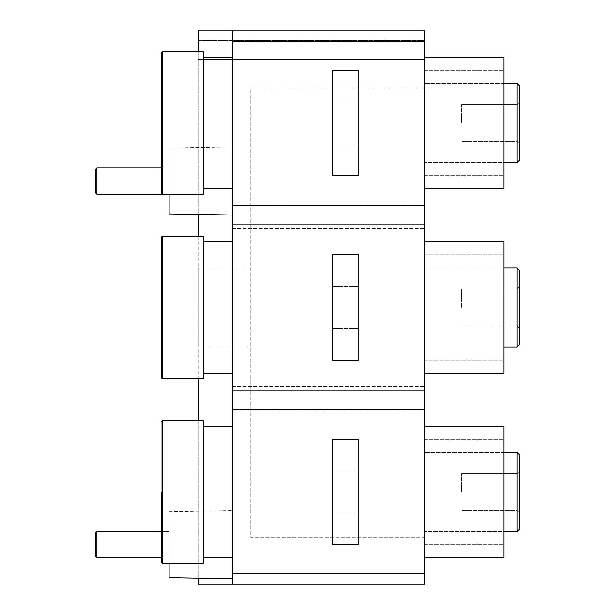 <?xml version="1.0" encoding="UTF-8"?>
<svg xmlns="http://www.w3.org/2000/svg" width="615" height="615" viewBox="0 0 615 615"><rect width="100%" height="100%" fill="white"/><g stroke="black" fill="none" stroke-linecap="round" stroke-linejoin="round"><path stroke-width="0.46" stroke-dasharray="3.08 2.31" d="M519.675 528.9L519.675 455.1M503.862 267.963L424.788 267.963L424.788 360.213L424.788 241.61L424.788 373.39L424.788 254.787L424.788 347.037L424.788 267.963L517.038 267.963L517.038 347.037L517.038 289.05L517.038 347.037L519.675 344.4L519.675 307.5L519.675 344.4L519.675 307.5L519.675 328.587L519.675 307.5L519.675 328.587L517.038 325.95L517.038 307.5L517.038 325.95L517.038 307.5L517.038 325.95L519.675 328.587M519.675 159.9L519.675 86.1M461.688 307.5L461.688 289.05L461.688 307.5M461.688 123L461.688 104.55L461.688 123M461.688 492L461.688 473.55L461.688 492M424.788 492L424.788 557.89L424.788 492M424.788 123L424.788 188.89L424.788 123M424.788 373.39L503.862 373.39L503.862 241.61L503.862 360.213L503.862 241.61L424.788 241.61M424.788 557.89L503.862 557.89L503.862 426.11L503.862 544.713L503.862 426.11L424.788 426.11M424.788 188.89L503.862 188.89L503.862 57.11L503.862 175.713L503.862 57.11L424.788 57.11M332.538 307.5L332.538 286.413L332.538 307.5M358.899 307.5L358.899 286.413L358.899 307.5M332.538 492L332.538 470.913L332.538 492M358.899 492L358.899 470.913L358.899 492M332.538 123L332.538 101.913L332.538 123M358.899 123L358.899 101.913L358.899 123M96.909 167.81L95.325 169.386L95.325 192.58L95.325 180.987L95.325 192.58L96.909 194.163L96.909 167.81L96.909 180.987L96.909 167.81L169.125 167.81L169.125 194.163L169.125 180.987L169.125 194.163L169.125 180.987L169.125 194.163L162.275 194.163L162.275 51.837L162.275 123L162.275 51.837L161.215 52.89L161.215 193.11L161.215 123L161.215 193.11L162.275 194.163L203.388 194.163L203.388 51.837L203.388 123L203.388 51.837L162.275 51.837M96.909 531.537L95.325 533.12L95.325 556.314L95.325 544.713L95.325 556.314L96.909 557.89L96.909 531.537L96.909 544.713L96.909 531.537L169.125 531.537L169.125 563.163M232.385 578.761L232.385 544.713L232.385 578.761L232.385 544.713L232.385 578.761L169.125 577.662L169.125 511.765L169.125 544.713L169.125 511.765L169.125 544.713L169.125 531.537L161.215 531.537M232.385 215.035L232.385 180.987L232.385 215.035L232.385 180.987L232.385 215.035L169.125 213.935L169.125 148.038L169.125 180.987L169.125 148.038L169.125 180.987L169.125 167.81L161.215 167.81M161.215 492L161.215 562.11L161.215 492L161.215 562.11L162.275 563.163L162.275 420.837L162.275 492L162.275 420.837L161.215 421.89L161.215 492L161.215 421.89M161.215 307.5L161.215 377.61L161.215 307.5L161.215 377.61L162.275 378.663L162.275 236.337L162.275 307.5L162.275 236.337L161.215 237.39L161.215 307.5M162.275 236.337L203.388 236.337L203.388 378.663L203.388 307.5L203.388 378.663L162.275 378.663M162.275 420.837L203.388 420.837L203.388 563.163L203.388 492L203.388 563.163L162.275 563.163M232.385 307.5L232.385 373.39L232.385 307.5M232.385 123L232.385 188.89L232.385 123M232.385 492L232.385 557.89L232.385 492M232.385 41.29L232.385 205.625L424.788 205.625L232.385 205.625L232.385 202.074L232.385 390.125L424.788 390.125L232.385 390.125L232.385 386.574L232.385 584.25L198.115 584.25L198.115 30.75L424.788 30.75L424.788 412.926L424.788 409.375L424.788 412.926L424.788 409.375L232.385 409.375L232.385 412.926L232.385 409.375L424.788 409.375L424.788 584.25L232.385 584.25L232.385 30.75L424.788 30.75L198.115 30.75L232.385 30.75L232.385 41.29L424.788 41.29M332.538 360.213L332.538 254.787L358.899 254.787L358.899 360.213L332.538 360.213L332.538 254.787L358.899 254.787L358.899 360.213L332.538 360.213L332.538 254.787L358.899 254.787L358.899 360.213L332.538 360.213M232.385 224.875L424.788 224.875M358.899 175.713L332.538 175.713L332.538 70.287L358.899 70.287L358.899 175.713L332.538 175.713L332.538 70.287L358.899 70.287L358.899 175.713L332.538 175.713L332.538 70.287L358.899 70.287L358.899 175.713M358.899 544.713L332.538 544.713L332.538 439.287L358.899 439.287L358.899 544.713L332.538 544.713L332.538 439.287L358.899 439.287L358.899 544.713L332.538 544.713L332.538 439.287L358.899 439.287L358.899 544.713M232.385 573.71L424.788 573.71M424.788 537.633L424.788 87.96L424.788 537.633L250.835 537.633L250.835 87.96L424.788 87.96L250.835 87.96L250.835 537.633L424.788 537.633M424.788 59.447L424.788 40.367L424.788 59.447L198.115 59.447L198.115 30.75L198.115 59.447L424.788 59.447M198.115 268.086L198.115 346.914L198.115 268.086L250.835 268.086L250.835 346.914L250.835 268.086L198.115 268.086M198.115 51.837L198.115 214.435M198.115 236.337L198.115 378.663M198.115 420.837L198.115 578.169M232.385 544.713L232.385 510.665L232.385 544.713M232.385 180.987L232.385 146.939L232.385 180.987M232.385 584.25L232.385 30.75M161.215 123L161.215 52.89L161.215 123M232.385 202.074L424.788 202.074L232.385 202.074M232.385 228.426L424.788 228.426L232.385 228.426M232.385 386.574L424.788 386.574L232.385 386.574M232.385 412.926L424.788 412.926L232.385 412.926M232.385 390.125L424.788 390.125M232.385 409.375L424.788 409.375M232.385 205.625L424.788 205.625M503.862 123L503.862 175.713L503.862 123M503.862 307.5L503.862 360.213L503.862 307.5M503.862 492L503.862 544.713L503.862 492M519.675 307.5L519.675 270.6L519.675 307.5L519.675 270.6L517.038 267.963M198.115 40.367L424.788 40.367L198.115 40.367M250.835 346.914L198.115 346.914L250.835 346.914M503.862 452.463L424.788 452.463L517.038 452.463L517.038 531.537L517.038 492L517.038 531.537L424.788 531.537L503.862 531.537M503.862 83.463L424.788 83.463L517.038 83.463L517.038 162.537L517.038 123L517.038 162.537L424.788 162.537L503.862 162.537M517.038 510.45L519.675 513.087L517.038 510.45L461.688 510.45L517.038 510.45M517.038 141.45L519.675 144.087L517.038 141.45L461.688 141.45L517.038 141.45M461.688 289.05L517.038 289.05L519.675 286.413L517.038 289.05L461.688 289.05M461.688 104.55L517.038 104.55L519.675 101.913L517.038 104.55L461.688 104.55M461.688 473.55L517.038 473.55L519.675 470.913L517.038 473.55L461.688 473.55M517.038 347.037L503.862 347.037M424.788 254.787L503.862 254.787L424.788 254.787M424.788 439.287L503.862 439.287L424.788 439.287M424.788 70.287L503.862 70.287L424.788 70.287M358.899 286.413L332.538 286.413L358.899 286.413M358.899 470.913L332.538 470.913L358.899 470.913M358.899 101.913L332.538 101.913L358.899 101.913M96.909 557.89L161.215 557.89M169.125 194.163L96.909 194.163M203.388 557.89L232.385 557.89M203.388 373.39L232.385 373.39M203.388 188.89L232.385 188.89M203.388 57.11L232.385 57.11M203.388 241.61L232.385 241.61M203.388 426.11L232.385 426.11M169.125 148.038L232.385 146.939L169.125 148.038M169.125 511.765L232.385 510.665L169.125 511.765M358.899 144.087L332.538 144.087L358.899 144.087M358.899 513.087L332.538 513.087L358.899 513.087M358.899 328.587L332.538 328.587L358.899 328.587M424.788 544.713L503.862 544.713L424.788 544.713M424.788 360.213L503.862 360.213L424.788 360.213M424.788 175.713L503.862 175.713L424.788 175.713M461.688 325.95L517.038 325.95L461.688 325.95"/><path stroke-width="0.92" d="M519.675 328.587L519.675 307.5L519.675 344.4L517.038 347.037L517.038 267.963L503.862 267.963M519.675 455.1L517.038 452.463L519.675 455.1L519.675 528.9L517.038 531.537L517.038 452.463L503.862 452.463M519.675 86.1L517.038 83.463L519.675 86.1L519.675 159.9L517.038 162.537L517.038 83.463L503.862 83.463M424.788 57.11L503.862 57.11L503.862 188.89L424.788 188.89M424.788 426.11L503.862 426.11L503.862 557.89L424.788 557.89M424.788 241.61L503.862 241.61L503.862 373.39L424.788 373.39M95.325 192.58L95.325 169.386L96.909 167.81L96.909 194.163L95.325 192.58M95.325 556.314L95.325 533.12L96.909 531.537L96.909 557.89L95.325 556.314M169.125 563.163L169.125 577.662L232.385 578.761M169.125 194.163L169.125 213.935L232.385 215.035M162.275 563.163L203.388 563.163L203.388 420.837L162.275 420.837L162.275 563.163L161.215 562.11L161.215 492M161.215 377.61L161.215 237.39L162.275 236.337L162.275 378.663L161.215 377.61M162.275 51.837L203.388 51.837L203.388 194.163L162.275 194.163L161.215 193.11L161.215 52.89L162.275 51.837L162.275 194.163L96.909 194.163M162.275 378.663L203.388 378.663L203.388 236.337L162.275 236.337M424.788 224.875L424.788 390.125L232.385 390.125L232.385 224.875L424.788 224.875L424.788 205.625L232.385 205.625L232.385 41.29L424.788 41.29L424.788 205.625M424.788 409.375L424.788 573.71L232.385 573.71L232.385 409.375L424.788 409.375L424.788 390.125M198.115 578.169L198.115 584.25L424.788 584.25L424.788 573.71M232.385 41.29L232.385 30.75L198.115 30.75L198.115 51.837M232.385 30.75L424.788 30.75L424.788 41.29M198.115 214.435L198.115 236.337M198.115 378.663L198.115 420.837M232.385 224.875L232.385 205.625M232.385 584.25L232.385 573.71M232.385 409.375L232.385 390.125M358.899 360.213L332.538 360.213L332.538 254.787L358.899 254.787L358.899 360.213M332.538 544.713L332.538 439.287L358.899 439.287L358.899 544.713L332.538 544.713M358.899 175.713L332.538 175.713L332.538 70.287L358.899 70.287L358.899 175.713M517.038 267.963L519.675 270.6L519.675 307.5M503.862 531.537L517.038 531.537L519.675 528.9M503.862 162.537L517.038 162.537L519.675 159.9M517.038 347.037L503.862 347.037M161.215 557.89L96.909 557.89M203.388 373.39L232.385 373.39M203.388 188.89L232.385 188.89M203.388 557.89L232.385 557.89M203.388 426.11L232.385 426.11M203.388 57.11L232.385 57.11M203.388 241.61L232.385 241.61M162.275 420.837L161.215 421.89M161.215 167.81L96.909 167.81M161.215 531.537L96.909 531.537"/></g></svg>
